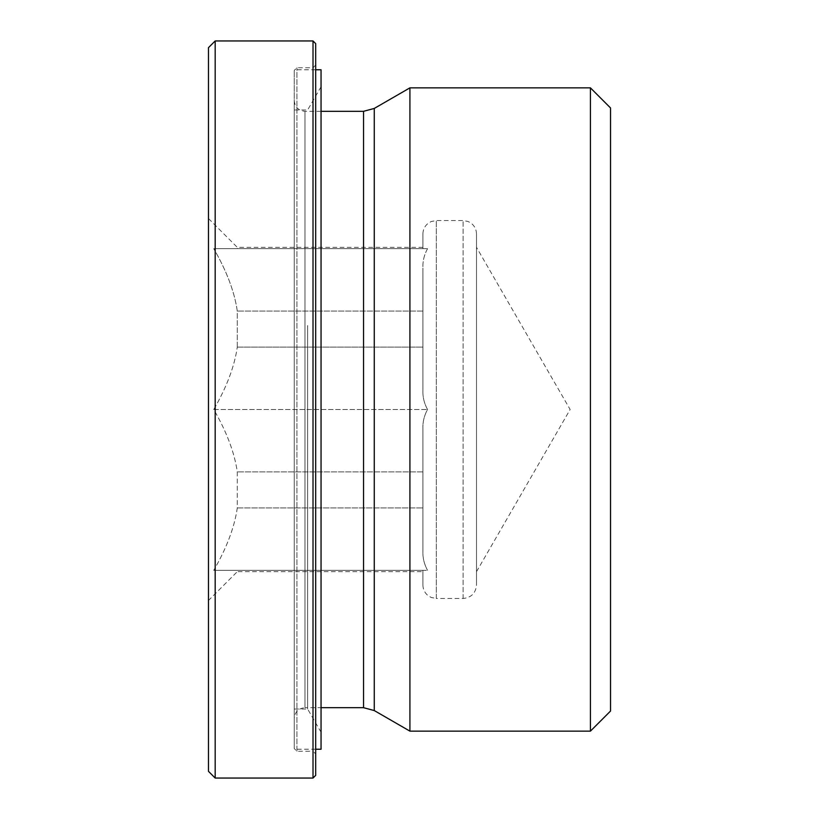 <?xml version="1.0" encoding="UTF-8"?>
<svg xmlns="http://www.w3.org/2000/svg" width="819" height="819" viewBox="0 0 819 819"><rect width="100%" height="100%" fill="white"/><g stroke="black" fill="none" stroke-linecap="round" stroke-linejoin="round"><path stroke-width="0.61" stroke-dasharray="4.09 3.07" d="M422.901 571.662L422.901 570.321L427.538 570.321L422.901 570.321L422.901 585.063L422.901 570.321L422.901 571.662L237.285 571.662L237.285 570.321L213.749 570.321C226.658 548.013 234.51 527.221 237.285 507.934L237.285 471.898C234.51 452.6 226.658 431.808 213.749 409.5C226.658 387.192 234.51 366.4 237.285 347.102C234.51 366.4 226.658 387.192 213.749 409.5C226.658 431.808 234.51 452.6 237.285 471.898L237.285 507.934C234.51 527.221 226.658 548.013 213.749 570.321L237.285 570.321L237.285 571.662L208.476 600.481L208.476 218.519L208.476 600.481M237.285 347.102L237.285 311.066C234.51 291.779 226.658 270.987 213.749 248.679L237.285 248.679L237.285 247.338L237.285 248.679L213.749 248.679C226.658 270.987 234.51 291.779 237.285 311.066L237.285 347.102L422.901 347.102L422.901 390.079L422.901 347.102L237.285 347.102M237.285 507.934L422.901 507.934L422.901 471.898L422.901 550.9L422.901 428.921C422.614 422.102 424.16 415.622 427.538 409.5C424.16 403.378 422.614 396.898 422.901 390.079C422.614 396.898 424.16 403.378 427.538 409.5C424.16 415.622 422.614 422.102 422.901 428.921L422.901 550.9C422.614 557.719 424.16 564.199 427.538 570.321C424.16 564.199 422.614 557.719 422.901 550.9L422.901 507.934L237.285 507.934M422.901 471.898L237.285 471.898L422.901 471.898L422.901 428.921L422.901 471.898M213.749 409.5L427.538 409.5L213.749 409.5M422.901 311.066L237.285 311.066L422.901 311.066L422.901 268.1C422.614 261.281 424.16 254.801 427.538 248.679L422.901 248.679L422.901 247.338L422.901 248.679L237.285 248.679L427.538 248.679C424.16 254.801 422.614 261.281 422.901 268.1L422.901 311.066M213.749 248.679L427.538 248.679L213.749 248.679M422.901 268.1L422.901 390.079L422.901 268.1M422.901 248.679L422.901 233.937L422.901 248.679M422.901 585.063C423.024 589.639 424.918 593.294 428.593 596.027L431.275 597.481L436.302 598.464L436.302 220.536L436.302 598.464L463.104 598.464C471.253 597.675 475.716 593.202 476.504 585.063L476.504 233.937L476.504 585.063M476.504 409.5L476.504 247.338L476.504 409.5M237.285 570.321L422.901 570.321L237.285 570.321M213.749 570.321L427.538 570.321L213.749 570.321M215.172 40.95L215.172 778.05M208.476 771.344L208.476 47.656M313.012 778.05L313.012 40.95M590.427 731.142L590.427 87.858M610.524 107.954L610.524 711.046M409.92 731.142L409.92 87.858M294.246 718.417L294.246 100.583L294.246 718.417C294.881 711.895 298.454 708.322 304.965 707.688L304.965 111.312L304.965 707.688L321.048 707.688M294.246 748.566L294.246 70.434L294.246 748.566L296.928 751.248L313.012 751.248L313.012 67.752L313.012 751.248L315.684 753.93L315.684 65.07L315.684 753.93M315.684 43.632L315.684 775.368M307.647 325.532L307.647 709.029L307.647 325.532M294.246 325.532L294.246 709.029L294.246 325.532M321.048 319.021L321.048 732.247L321.048 319.021M321.048 69.769L321.048 749.231M294.246 314.261L294.246 749.231L294.246 314.261M463.104 598.464L463.104 220.536L463.104 598.464M363.544 707.688L363.544 111.312M374.273 108.436L374.273 710.564M296.928 751.248L296.928 67.752L296.928 751.248M422.901 247.338L237.285 247.338L208.476 218.519M476.504 233.937C476.392 229.31 474.457 225.635 470.73 222.911L468.038 221.478L463.104 220.536L436.302 220.536L431.275 221.519L428.593 222.973C424.918 225.706 423.024 229.361 422.901 233.937M476.504 571.662L570.137 409.5L476.504 247.338M294.246 100.583C294.881 107.105 298.454 110.678 304.965 111.312L321.048 111.312M315.684 65.07L313.012 67.752L296.928 67.752L294.246 70.434M321.048 86.753L307.647 109.971L294.246 109.971M321.048 732.247L307.647 709.029L294.246 709.029M315.684 69.769L294.246 69.769M315.684 749.231L294.246 749.231"/><path stroke-width="1.23" d="M215.172 409.5L215.172 40.95L313.012 40.95L313.012 778.05L215.172 778.05L215.172 409.5M215.172 40.95L208.476 47.656L208.476 771.344L215.172 778.05M590.427 409.5L590.427 731.142L409.92 731.142L409.92 87.858L590.427 87.858L590.427 409.5M590.427 731.142L610.524 711.046L610.524 107.954L590.427 87.858M409.92 731.142L374.273 710.564L363.544 707.688L321.048 707.688M313.012 778.05L315.684 775.368L315.684 43.632L313.012 40.95M315.684 749.231L321.048 749.231L321.048 69.769L315.684 69.769M321.048 111.312L363.544 111.312L363.544 707.688M374.273 710.564L374.273 108.436L409.92 87.858M363.544 111.312L374.273 108.436"/></g></svg>
